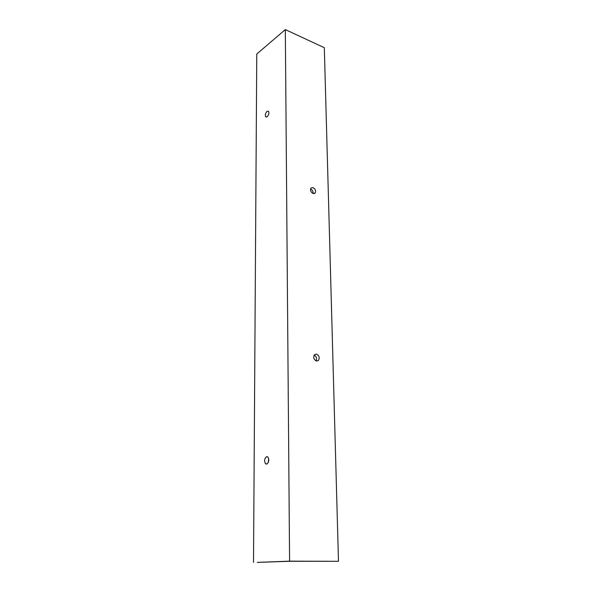 <?xml version="1.0" encoding="UTF-8"?>
<svg xmlns="http://www.w3.org/2000/svg" width="592" height="592" viewBox="0 0 592 592"><rect width="100%" height="100%" fill="white"/><g stroke="black" fill="none" stroke-linecap="round" stroke-linejoin="round"><path stroke-width="0.89" d="M313.005 187.575L310.97 188.049C310.008 190.269 310.719 192.104 313.124 193.532L315.136 193.066C316.113 190.846 315.403 189.018 313.005 187.575M316.409 354.105L314.515 354.689C313.079 357.464 313.753 359.581 316.55 361.039L318.422 360.454C319.872 357.694 319.199 355.577 316.409 354.105M267.103 111.296C265.408 113.176 264.935 115.011 265.682 116.816L267.096 116.787C268.798 114.915 269.271 113.072 268.531 111.259L267.103 111.296M266.689 456.61C264.387 458.4 264.01 460.783 265.556 463.758L266.681 464.106C268.99 462.322 269.367 459.94 267.828 456.957L266.689 456.61M268.664 458.563L268.309 462.456M257.231 562.4L289.584 561.149L338.491 561.305L290.546 561.253L257.231 562.4M289.584 561.149L285.322 29.6L256.773 54.013L253.509 562.393M285.322 29.6L324.312 47.693L338.491 561.305M313.131 193.532C313.286 191.445 312.428 189.943 310.556 189.011M316.098 360.905C317.068 358.441 316.424 356.51 314.174 355.119M266.4 117.09L265.682 116.816M267.192 463.899L265.556 463.758M316.624 361.046L318.422 360.454M314.167 193.621L315.136 193.066"/></g></svg>
